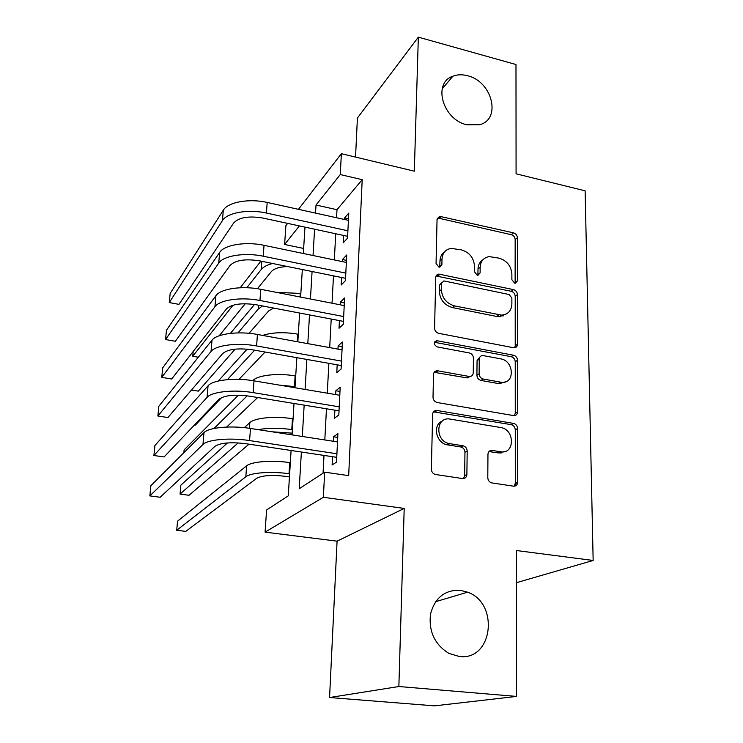 <?xml version="1.0" encoding="UTF-8"?>
<svg xmlns="http://www.w3.org/2000/svg" width="743" height="743" viewBox="0 0 743 743"><rect width="100%" height="100%" fill="white"/><g stroke="black" fill="none" stroke-linecap="round" stroke-linejoin="round"><path stroke-width="1.11" d="M514.667 283.167L515.382 283.222L517.453 280.882L517.397 237.741C517.156 235.262 515.846 233.627 513.469 232.847L439.689 216.343L437.051 219.538L436.057 263.514L438.909 267.081L439.763 267.127L441.881 264.759L442.001 259.01C442.475 252.964 445.54 249.416 451.205 248.376L461.598 249.936C469.492 252.462 473.783 257.812 474.471 265.994L474.406 271.697L477.229 275.216L478.009 275.272L480.108 272.913L480.164 267.22C480.572 261.099 483.619 257.57 489.275 256.614L499.166 258.165C506.884 260.644 511.128 265.929 511.881 274.037L511.881 279.693L514.667 283.167M515.122 283.222L515.168 239.562C514.936 237.091 513.627 235.466 511.258 234.686L439.243 218.321L437.265 218.377M439.772 267.127L439.967 260.821L442.001 259.01M477.879 275.272L478.018 268.975L480.164 267.22M460.196 590.267C444.816 589.784 434.915 597.734 430.503 614.108C428.562 631.401 434.692 644.497 448.874 653.385L459.248 656.487C492.85 661.056 499.528 603.242 467.598 592.18L460.196 590.267M467.542 75.749C462.248 74.337 457.372 74.486 452.914 76.185C432.342 82.789 442.661 119.669 466.845 124.768L479.644 124.722C501.785 119.159 492.145 81.284 467.542 75.749M487.789 477.665C487.984 480.359 489.293 482.105 491.717 482.894L513.487 486.163C516.051 486.266 517.453 484.938 517.695 482.17L517.63 428.562C517.379 425.804 515.995 424.086 513.487 423.389L436.93 410.47C434.367 410.377 432.928 411.668 432.621 414.325L431.367 469.158C431.525 471.87 432.844 473.644 435.324 474.471L462.471 478.548C465.118 478.65 466.585 477.312 466.883 474.517L467.189 451.057C466.976 448.27 465.592 446.515 463.038 445.781L449.552 443.627C434.859 441.5 435.491 416.284 450.035 419.071L500.661 427.522C514.992 429.296 515.029 454.586 500.578 451.763L492.228 450.434C489.656 450.295 488.225 451.595 487.956 454.335L487.789 477.665M516.534 696.423L434.562 705.85L329.567 697.528L398.861 686.523L516.534 696.423L516.404 550.526L593.155 560.463L585.131 190.821L516.079 173.806L515.986 64.52L418.346 37.15L414.325 171.178L341.362 153.69L340.275 174.559L362.203 179.676L348.681 475.641L324.672 472.158L323.354 497.29L265.084 532.137L266.588 509.967L288.265 495.86L291.089 450.49M398.861 686.523L404.201 508.426L323.354 497.29M513.478 347.715L514.1 347.78C516.218 347.668 517.36 346.479 517.527 344.223L517.462 294.599C517.221 292.045 515.893 290.383 513.478 289.621L438.834 274.102C436.93 274.381 435.9 275.523 435.732 277.52L434.581 328.165C434.776 330.858 436.16 332.585 438.732 333.347L513.478 347.715M517.546 360.299L517.611 411.854C517.388 414.418 516.069 415.671 513.654 415.606L437.246 402.53C434.618 401.805 433.206 400.05 433.011 397.254L433.522 374.509C433.782 372.057 435.101 370.803 437.478 370.766L469.409 376.497C471.749 376.46 473.031 375.224 473.254 372.791L473.421 358.089C473.198 355.395 471.824 353.677 469.288 352.944L437.153 346.897C433.503 344.455 433.392 342.393 436.81 340.703L513.478 355.219C515.939 355.953 517.295 357.643 517.546 360.299L515.243 361.748L515.27 413.145L517.611 411.854M418.346 37.15L357.411 118.016L355.535 157.089M343.703 235.475L343.331 242.757L347.538 238.113L348.773 213.092L344.585 217.931L344.511 219.491M341.585 277.51L341.204 284.978L345.449 280.64L346.712 254.998L342.486 259.521L342.384 261.61M339.412 320.604L339.022 328.267L343.294 324.264L344.594 297.962L340.34 302.16L340.201 304.806M337.173 364.813L336.783 372.661L341.093 369.02L342.421 342.031L338.13 345.885L337.972 349.117M334.889 410.164L334.48 418.225L338.827 414.947L340.192 387.252L335.864 390.744L335.678 394.589M362.203 179.676L336.988 209.702L336.56 217.736M335.715 233.757L334.331 259.939M333.486 275.867L332.037 303.209M331.202 319.044L329.697 347.613M328.861 363.336L327.282 393.177M326.465 408.78L324.812 439.949M323.994 455.431L323.056 473.207M332.539 456.713L332.121 464.979L336.505 462.109L337.907 433.661L333.542 436.782L333.319 441.268M516.431 582.688L593.155 560.463M500.828 316.592L499.816 316.388M404.201 508.426L337.081 541.164L329.567 697.528M337.081 541.164L265.084 532.137M303.646 248.459L284.606 244.475L285.888 225.649L287.634 223.383M301.379 452.032L299.206 488.736L324.672 472.158M340.275 174.559L316.016 205.022L315.534 213.102M314.586 229.197L313.026 255.508M312.079 271.511L310.444 299.002M309.506 314.911L307.806 343.628M306.868 359.436L305.094 389.434M304.166 405.13L302.308 436.475M298.463 209.34L341.362 153.69M299.383 225.918L284.606 244.475M292.055 434.887L294.014 403.468M294.99 387.735L296.856 357.662M297.841 341.817L299.633 313.035M300.618 297.079L302.336 269.533M303.33 253.493L304.974 227.126M336.988 209.702L316.016 205.022M344.585 217.931L348.495 218.795M342.486 259.521L346.442 260.347M340.34 302.16L344.343 302.949M338.13 345.885L342.198 346.628M335.864 390.744L339.988 391.44M333.542 436.782L337.721 437.432M515.298 483.647L515.623 484.603L514.249 486.201M482.876 259.809C479.774 261.805 478.158 264.861 478.018 268.975M444.555 251.896C441.667 253.939 440.135 256.911 439.967 260.821M514.695 347.752L515.233 345.727L515.205 296.253C514.964 293.708 513.636 292.055 511.23 291.293L436.076 275.997M511.871 298.008L509.076 294.516L444.472 281.04L443.692 280.993L441.491 283.399L441.361 289.547C442.011 297.98 446.385 303.432 454.484 305.902L501.599 315.116C507.998 314.503 511.425 310.815 511.871 304.054L511.871 298.008M441.583 282.73L439.447 285.126L441.491 283.399M506.308 313.955L499.361 316.713L496.705 316.462L452.385 307.556C444.305 305.104 439.949 299.67 439.308 291.265L439.447 285.126M514.472 415.625L515.27 413.145M470.393 376.441L466.808 377.871L434.191 372.327M515.243 361.748C514.992 359.101 513.645 357.42 511.193 356.696L434.432 342.272M500.615 382.162L501.646 382.301C515.168 383.936 514.119 360.754 500.698 358.85L482.894 355.544C480.675 355.637 479.467 356.844 479.263 359.185L479.124 373.859C479.346 376.58 480.73 378.298 483.266 379.023L500.615 382.162L498.339 383.555L499.37 383.685L506.002 381.651M479.857 357.086L477.062 360.661L479.263 359.185M498.339 383.555L481.037 380.435C478.511 379.71 477.136 378.001 476.913 375.289L477.062 360.661M505.221 451.419L498.256 452.924L488.94 451.577M442.299 421.086C432.175 424.838 436.085 443.339 447.388 444.843L449.831 443.673M463.502 478.566L464.644 475.613L464.96 452.236C464.756 449.469 463.381 447.713 460.827 446.98L447.667 444.89M514.184 486.201L515.308 483.229L515.28 429.798C515.029 427.049 513.654 425.33 511.147 424.643L433.457 411.854M287.56 266.533C279.563 266.848 274.176 268.52 271.399 271.548L257.44 288.73M245.246 303.729L219.194 335.771M240.23 287.755L260.895 261.118M193.18 351.485L192.734 356.269L233.042 305.197M246.834 287.727L261.22 269.505C263.31 266.923 267.108 264.917 272.616 263.496M192.734 356.269L198.297 357.225M223.327 210.148L222.417 220.615L169.255 302.559L170.175 293.429L223.327 210.148C227.915 202.115 249.165 198.251 267.192 202.44L348.421 220.355M222.417 220.615C227.005 212.702 248.32 208.913 266.412 213.055L347.9 230.776M347.631 236.33L262.836 218.033C248.719 215.721 238.986 217.374 233.646 222.993L178.961 304.37L169.255 302.559M276.387 292.352L300.85 293.448M273.563 308.076L268.594 310.983L249.026 333.319M235.15 349.145L198.335 391.143L191.48 390.029M230.404 333.375L254.515 304.472M237.983 332.901L258.285 309.032L262.465 305.958M262.651 335.418C272.43 332.325 284.123 331.898 297.72 334.136L298.314 334.239M265.065 352.024L239.005 379.348M221.683 397.514L195.288 425.191L194.415 425.052M218.284 381.01L247.15 349.117M227.404 379.627L254.645 350.176M279.73 385.162L295.055 386.629M252.806 380.639L252.973 380.472C257.747 375.141 278.142 372.856 295.12 375.921L295.714 376.023M257.682 397.514L226.661 427.058M183.855 452.747L184.115 449.868L238.382 395.183M213.993 428.47L247.196 395.833M292.166 433.15L272.012 431.785M445.763 444.416L449.311 443.97M258.295 429.668C268.13 427.829 279.294 427.801 291.776 429.603L292.38 429.695M244.298 427.662L249.843 422.637C254.626 417.826 275.254 415.857 292.454 418.736L293.058 418.829M248.979 444.175L189.01 495.284L180.047 494.095L238.187 442.902M180.047 494.095L180.865 485.16L227.451 442.939M219.659 252.388L218.721 263.115L165.54 339.551L166.478 330.226L219.659 252.388C224.247 244.865 245.738 241.308 264.025 245.32L346.34 262.437M218.721 263.115C223.318 255.722 244.874 252.249 263.217 256.205L345.82 273.118M500.587 315.84L503.438 315.849M345.56 278.319L259.623 260.858C245.32 258.629 235.475 260.143 230.098 265.39L175.357 341.278L165.54 339.551M435.147 341.956L434.627 341.864M215.888 295.714L214.931 306.72L161.751 377.36L162.708 367.831L215.888 295.714C220.485 288.721 242.227 285.507 260.774 289.306L344.213 305.587M214.931 306.72C219.529 299.866 241.336 296.736 259.948 300.488L343.675 316.546M343.442 321.375L256.335 304.788C241.828 302.661 231.872 304.026 226.466 308.884L171.679 378.995L161.751 377.36M212.024 340.164L211.04 351.458L157.869 415.996L158.844 406.263L212.024 340.164C216.622 333.737 238.624 330.867 257.431 334.461L342.04 349.86M211.04 351.458C215.637 345.179 237.704 342.402 256.586 345.941L341.483 361.107M341.26 365.537L252.954 349.879C238.252 347.854 228.175 349.061 222.742 353.501L167.918 417.547L157.869 415.996M501.479 452.933L498.367 452.877M208.059 385.784L207.056 397.375L153.903 455.505L154.906 445.54L208.059 385.784C212.656 379.961 234.918 377.463 254.004 380.834L339.802 395.285M207.056 397.375C211.644 391.71 233.98 389.304 253.131 392.62L339.226 406.83M339.031 410.842L249.49 396.177C234.574 394.254 224.386 395.295 218.916 399.288L164.082 456.954L153.903 455.505M289.445 476.904L285.349 476.319C271.669 474.768 262.112 475.436 256.679 478.325L185.778 531.384L176.713 530.27L245.822 476.802C250.623 472.669 271.539 471.118 289.018 473.737L289.64 473.83M176.713 530.27L177.549 521.159L246.639 465.833C251.431 461.57 272.291 459.936 289.714 462.601L290.327 462.694M203.991 432.621L202.95 444.518L149.845 495.897L150.875 485.708L203.991 432.621C208.579 427.429 231.119 425.321 250.484 428.46L337.498 441.909M202.95 444.518C207.538 439.503 230.154 437.497 249.583 440.571L336.913 453.769M515.428 483.182L517.583 483.229M336.737 457.335L245.924 443.71C230.804 441.918 220.485 442.782 214.987 446.302L160.154 497.253L149.845 495.897M515.196 282.572L517.453 280.882M439.847 266.551L441.881 264.759M477.953 274.65L480.108 272.913M439.243 218.321L441.258 216.389M511.258 234.686L513.469 232.847M515.168 239.562L517.397 237.741M437.971 275.941L440.014 274.176M511.23 291.293L513.478 289.621M515.205 296.253L517.462 294.599M515.233 345.727L517.527 344.223M439.308 291.265L441.361 289.547M452.385 307.556L454.484 305.902M496.705 316.462L498.925 314.865M435.835 372.28L437.924 370.822M466.808 377.871L468.991 376.441M435.222 342.309L437.293 340.749M511.193 356.696L513.478 355.219M476.913 375.289L479.124 373.859M481.037 380.435L483.266 379.023M489.934 451.605L492.228 450.434M498.256 452.924L500.578 451.763M460.734 446.961L462.935 445.763M464.96 452.236L467.189 451.057M464.644 475.613L466.883 474.517M434.961 411.826L437.07 410.489M511.147 424.643L513.487 423.389M515.28 429.798L517.63 428.562M515.308 483.229L517.695 482.17M261.824 261.304L261.22 269.505M267.192 202.44L266.412 213.055M300.265 293.336L300.042 296.968M258.564 305.215L258.285 309.032M297.72 334.136L297.246 341.706M295.12 375.921L294.46 386.527M292.454 418.736L291.776 429.603M249.843 422.637L249.425 428.302M264.025 245.32L263.217 256.205M260.774 289.306L259.948 300.488M257.431 334.461L256.586 345.941M254.004 380.834L253.131 392.62M289.714 462.601L289.018 473.737M246.639 465.833L245.822 476.802M250.484 428.46L249.583 440.571M442.141 88.928L452.914 76.185M515.623 484.399L515.623 483.182M435.593 601.691L467.598 592.18M437.683 218.275L439.689 216.343M436.8 275.867L438.834 274.102M499.361 316.713L501.599 315.116M435.389 372.224L437.478 370.766M467.226 377.918L469.409 376.497M434.748 342.254L436.81 340.703M499.37 383.685L501.646 382.301M447.388 444.843L449.552 443.627M460.827 446.98L463.038 445.781M434.822 411.798L436.93 410.47"/></g></svg>
